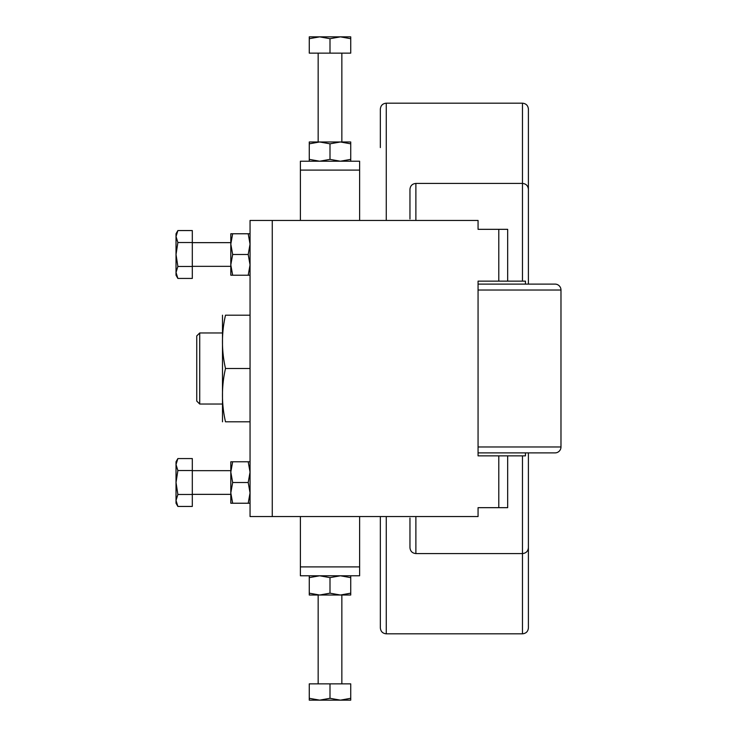 <?xml version="1.0" encoding="UTF-8"?>
<svg xmlns="http://www.w3.org/2000/svg" width="737" height="737" viewBox="0 0 737 737"><rect width="100%" height="100%" fill="white"/><g stroke="black" fill="none" stroke-linecap="round" stroke-linejoin="round"><path stroke-width="1.11" d="M359.619 220.446L359.619 161.219L300.392 161.219L300.392 220.446M300.392 516.554L300.392 575.781L359.619 575.781L359.619 516.554M318.163 53.138L318.163 141.974L340.365 141.974L330.001 143.826L319.637 141.974L309.273 143.826L309.273 141.974L319.637 141.974M232.662 233.767L230.81 244.131L230.81 233.767L250.055 233.767M232.662 254.495L230.81 264.859L230.81 244.131L232.662 254.495L248.203 254.495L250.055 244.131L248.203 233.767M230.81 264.859L232.662 275.223L230.81 275.223L230.81 264.859L230.81 266.343L192.311 266.343M250.055 275.223L248.203 275.223L250.055 264.859L248.203 254.495M248.203 275.223L232.662 275.223M507.673 281.147L507.673 229.327L478.064 229.327L478.064 220.446L250.055 220.446L250.055 516.554L478.064 516.554L478.064 507.673L507.673 507.673L507.673 455.853L478.064 455.853L478.064 281.147L525.444 281.147L525.444 284.104M232.662 461.777L230.81 472.141L230.81 461.777L250.055 461.777M232.662 482.505L230.81 492.869L230.81 472.141L232.662 482.505L248.203 482.505L250.055 472.141L248.203 461.777M230.81 492.869L232.662 503.233L230.81 503.233L230.81 492.869L230.81 494.352L192.311 494.352M250.055 503.233L248.203 503.233L250.055 492.869L248.203 482.505M248.203 503.233L232.662 503.233M350.729 141.974L350.729 143.826L340.365 141.974L350.729 141.974M309.273 161.219L309.273 159.367L319.637 161.219L330.001 159.367L340.365 161.219L350.729 159.367L350.729 161.219M350.729 143.826L350.729 159.367M330.001 143.826L330.001 159.367M340.365 141.974L341.848 141.974L341.848 53.138M309.273 143.826L309.273 159.367M350.729 575.781L350.729 577.633L340.365 575.781L330.001 577.633L319.637 575.781L309.273 577.633L309.273 575.781M350.729 593.174L350.729 595.026L340.365 595.026L350.729 593.174L350.729 577.633M309.273 595.026L309.273 593.174L319.637 595.026L309.273 595.026M319.637 595.026L330.001 593.174L340.365 595.026L319.637 595.026M309.273 577.633L309.273 593.174M330.001 577.633L330.001 593.174M507.673 455.853L525.444 455.853L525.444 452.896L478.064 452.896L555.053 452.896A5.924 5.924 0 0 0 560.977 446.972L478.064 446.972M478.064 284.104L555.053 284.104A5.924 5.924 0 0 1 560.977 290.028L560.977 446.972M528.401 518.037L528.401 627.896C528.051 631.498 526.08 633.47 522.478 633.82L386.271 633.82C382.669 633.47 380.697 631.498 380.347 627.896L380.347 516.554L380.347 627.896M415.88 220.446L415.88 183.43L522.478 183.43L522.478 103.18L386.271 103.18L386.271 220.446M386.271 103.18C382.669 103.53 380.697 105.502 380.347 109.104L380.347 147.593M522.478 103.18C526.08 103.53 528.051 105.502 528.401 109.104L528.401 284.104M528.401 452.896L528.401 547.646C528.051 551.248 526.08 553.22 522.478 553.57L522.478 633.82M415.88 516.554L415.88 553.57L522.478 553.57L522.478 455.853M409.956 518.037L409.956 547.646C410.306 551.248 412.278 553.22 415.88 553.57M415.88 183.43C412.278 183.78 410.306 185.752 409.956 189.354L409.956 218.963M341.848 595.026L341.848 683.862M318.163 683.862L318.163 595.026M319.637 36.85L309.273 38.702L309.273 36.85L350.729 36.85L350.729 38.702L340.365 36.85L330.001 38.702L319.637 36.85M199.718 332.967L196.751 335.925L196.751 401.075L199.718 404.033L199.718 332.967L222.215 332.967M222.491 421.804L222.491 315.196M250.055 421.804L225.485 421.804C221.45 421.804 221.45 421.804 225.485 421.804C221.45 421.804 221.45 421.804 225.485 421.804C221.45 404.033 221.45 386.271 225.485 368.5C221.45 350.729 221.45 332.967 225.485 315.196C221.45 315.196 221.45 315.196 225.485 315.196C221.45 315.196 221.45 315.196 225.485 315.196L250.055 315.196M250.055 368.5L225.485 368.5M309.273 38.702L309.273 53.138L330.001 53.138L330.001 38.702M350.729 38.702L350.729 53.138L330.001 53.138M309.273 698.298L319.637 700.15L309.273 700.15L309.273 683.862L350.729 683.862L350.729 700.15L319.637 700.15L330.001 698.298L340.365 700.15L350.729 698.298M330.001 698.298L330.001 683.862M177.875 278.429L176.023 275.223L176.023 272.45L177.875 266.462L176.023 254.495L177.875 242.528L176.023 236.54L177.875 230.561L176.023 233.767L176.023 272.45L177.875 278.429L192.311 278.429L192.311 266.462L177.875 266.462M230.81 242.648L192.311 242.648M192.311 266.462L192.311 230.561L177.875 230.561M192.311 242.528L177.875 242.528M177.875 506.439L176.023 503.233L176.023 500.46L177.875 494.472L176.023 482.505L177.875 470.538L176.023 464.55L177.875 458.571L176.023 461.777L176.023 500.46L177.875 506.439L192.311 506.439L192.311 494.472L177.875 494.472M230.81 470.657L192.311 470.657M192.311 494.472L192.311 458.571L177.875 458.571M192.311 470.538L177.875 470.538M300.392 170.1L359.619 170.1M359.619 566.9L300.392 566.9M272.266 220.446L272.266 516.554M498.792 455.853L498.792 507.673M498.792 229.327L498.792 281.147M478.064 290.028L560.977 290.028M386.271 516.554L386.271 633.82M528.401 189.354C528.051 185.752 526.08 183.78 522.478 183.43L522.478 281.147M199.718 404.033L222.215 404.033"/></g></svg>
